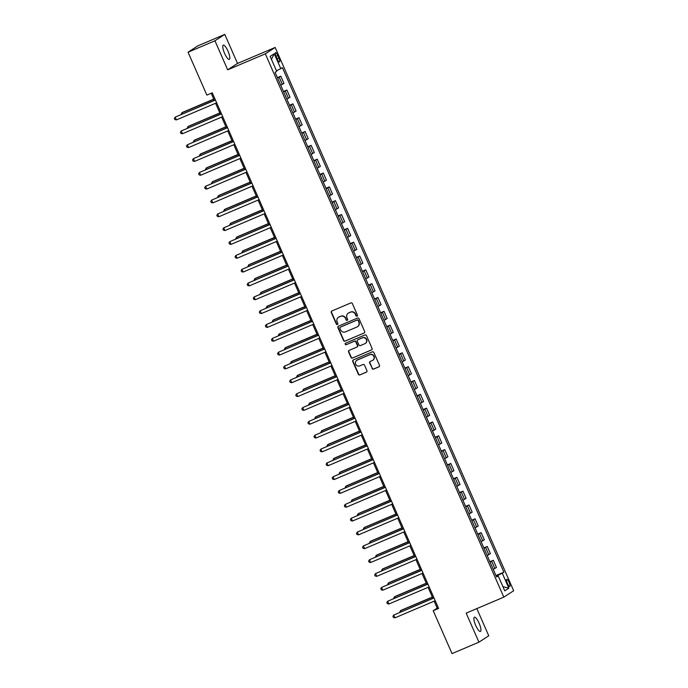<?xml version="1.0" encoding="UTF-8"?>
<svg xmlns="http://www.w3.org/2000/svg" width="688" height="688" viewBox="0 0 688 688"><rect width="100%" height="100%" fill="white"/><g stroke="black" fill="none" stroke-linecap="round" stroke-linejoin="round"><path stroke-width="1.03" d="M357.038 316.17A0.834 0.8 -123 0 0 357.442 315.104L352.376 303.563A1.187 1.144 -123 0 0 350.846 302.926L331.848 311.002A1.187 1.144 -123 0 0 331.272 312.533L336.337 324.074A0.834 0.8 -123 0 0 337.524 324.461A0.834 0.8 -123 0 0 337.817 323.446L337.154 321.95A3.801 3.664 -123 0 1 339.012 317.039L340.594 316.368A3.801 3.664 -123 0 1 345.496 318.406L346.15 319.903A0.834 0.8 -123 0 0 347.345 320.281A0.834 0.8 -123 0 0 347.629 319.275L346.976 317.779A3.801 3.664 -123 0 1 348.825 312.868L350.407 312.197A3.801 3.664 -123 0 1 355.309 314.235L355.971 315.732A0.834 0.8 -123 0 0 357.038 316.17M479.115 623.216A7.74 2.004 67 0 0 474.385 617.196A7.74 2.004 67 0 0 475.709 625.426A7.74 2.004 67 0 0 480.439 631.446A7.74 2.004 67 0 0 479.115 623.216M227.995 51.153A7.74 2.004 67 0 0 223.265 45.133A7.74 2.004 67 0 0 224.589 53.354A7.74 2.004 67 0 0 229.319 59.374A7.74 2.004 67 0 0 227.995 51.153M509.103 582.323A3.87 0.998 67 0 0 506.738 579.313A3.87 0.998 67 0 0 507.4 583.424A3.87 0.998 67 0 0 509.765 586.434A3.87 0.998 67 0 0 509.103 582.323M372.045 368.467A1.187 1.144 -123 0 0 373.575 369.103L378.907 366.842A1.187 1.144 -123 0 0 379.484 365.302L373.859 352.488A1.187 1.144 -123 0 0 372.328 351.852L353.331 359.927A1.187 1.144 -123 0 0 352.746 361.467L358.371 374.281A1.187 1.144 -123 0 0 359.91 374.917L366.343 372.182A1.187 1.144 -123 0 0 366.928 370.643L364.52 365.156A1.187 1.144 -123 0 0 362.98 364.52L359.79 365.878A3.173 3.062 -123 0 1 356.788 360.314A3.173 3.062 -123 0 1 357.244 360.073L369.748 354.75A3.173 3.062 -123 0 1 372.75 360.323A3.173 3.062 -123 0 1 372.303 360.564L370.213 361.449A1.187 1.144 -123 0 0 369.637 362.98L372.311 368.295A1.187 1.144 -123 0 0 373.842 368.931L379.174 366.67A1.187 1.144 -123 0 0 379.2 366.652M466.172 613.128L478.925 642.171L452.042 653.6L433.216 610.72L438.6 608.441L212.248 92.803L206.873 95.09L188.048 52.211L214.94 40.79L227.685 69.832L265.319 53.836L503.814 597.132L466.172 613.128M364.081 333.061A1.187 1.144 -123 0 0 364.657 331.53L359.033 318.707A1.187 1.144 -123 0 0 357.502 318.071L338.496 326.146A1.187 1.144 -123 0 0 337.92 327.686L343.544 340.5A1.187 1.144 -123 0 0 345.075 341.136L364.348 332.889A1.187 1.144 -123 0 0 364.373 332.88M366.446 335.598L372.07 348.42A1.187 1.144 -123 0 1 371.494 349.951L352.497 358.027A1.187 1.144 -123 0 1 350.957 357.39L348.549 351.903A1.187 1.144 -123 0 1 349.134 350.373L356.84 347.096A1.187 1.144 -123 0 0 357.416 345.557L355.816 341.919A1.187 1.144 -123 0 0 354.286 341.282L346.262 344.697A0.834 0.8 -123 0 1 345.479 343.235A0.834 0.8 -123 0 1 345.6 343.174L364.915 334.961A1.187 1.144 -123 0 1 366.446 335.598M276.18 56.605L277.247 59.039A3.75 0.972 67 0 0 279.534 61.954A3.75 0.972 67 0 0 278.898 57.964L277.823 55.53A3.75 0.972 67 0 0 275.535 52.615A3.75 0.972 67 0 0 276.18 56.605M265.319 53.836L275.166 47.446L513.661 590.743L503.814 597.132M271.45 59.383L274.237 53.741L270.143 56.399L276.696 71.337L275.088 72.378L496.573 576.948L498.189 575.899L496.392 576.527M274.237 53.741L280.79 68.671L276.43 70.726M495.971 575.564L503.891 572.201L282.407 67.63L280.79 68.671M503.891 572.201L502.283 573.242L508.845 588.18L504.743 590.837L498.189 575.899M227.685 69.832L237.532 63.442L224.778 34.4L214.94 40.79M224.778 34.4L197.895 45.829L188.048 52.211M478.925 642.171L488.772 635.789L476.836 608.596M237.532 63.442L275.166 47.446M434.162 601.183L437.215 608.132L433.216 610.72M211.199 93.25L214.312 100.362M215.585 103.252L220.384 114.191M221.656 117.08L226.455 128.02M227.728 130.909L232.527 141.857M233.8 144.747L238.598 155.686M239.871 158.575L244.67 169.515M245.943 172.404L250.742 183.343M252.014 186.242L256.813 197.181M258.086 200.07L262.885 211.01M264.158 213.899L268.956 224.838M270.229 227.737L275.028 238.676M276.301 241.565L281.1 252.505M282.372 255.394L287.171 266.333M288.444 269.223L293.243 280.162M294.516 283.06L299.314 294M300.587 296.889L305.386 307.828M306.659 310.718L311.458 321.657M312.73 324.555L317.529 335.495M318.802 338.384L323.601 349.323M324.874 352.213L329.672 363.152M330.945 366.05L335.744 376.99M337.017 379.879L341.816 390.818M343.088 393.708L347.887 404.647M349.16 407.537L353.959 418.476M355.232 421.374L360.03 432.313M361.303 435.203L366.102 446.142M367.375 449.032L372.174 459.971M373.446 462.869L378.245 473.808M379.518 476.698L384.317 487.637M385.59 490.527L390.388 501.466M391.661 504.356L396.46 515.303M397.733 518.193L402.532 529.132M403.804 532.022L408.603 542.961M409.876 545.851L414.675 556.79M415.948 559.688L420.746 570.627M422.019 573.517L426.818 584.456M428.091 587.346L432.89 598.285M497.14 576.269L496.917 575.761L496.194 576.071M438.265 607.685L437.215 608.132M277.393 77.641L280.799 76.187L277.582 78.062M280.738 85.26L283.955 83.386L280.799 76.187M283.465 91.47L286.87 90.025L283.654 91.9M286.81 99.089L290.026 97.214L286.87 90.025M289.536 105.298L292.942 103.854L289.725 105.728M292.882 112.918L296.098 111.043L292.942 103.854M295.608 119.136L299.013 117.682L295.797 119.557M298.953 126.755L302.17 124.872L299.013 117.682M301.679 132.965L305.085 131.511L301.869 133.395M305.025 140.584L308.241 138.709L305.085 131.511M307.751 146.793L311.157 145.349L307.94 147.223M311.096 154.413L314.313 152.538L311.157 145.349M313.823 160.622L317.228 159.177L314.012 161.052M317.168 168.25L320.384 166.367L317.228 159.177M319.894 174.46L323.3 173.006L320.083 174.89M323.24 182.079L326.456 180.204L323.3 173.006M325.966 188.288L329.371 186.844L326.155 188.718M329.311 195.908L332.528 194.033L329.371 186.844M332.037 202.117L335.443 200.672L332.227 202.547M335.383 209.737L338.599 207.862L335.443 200.672M338.109 215.955L341.515 214.501L338.298 216.376M341.454 223.574L344.671 221.699L341.515 214.501M344.181 229.783L347.586 228.339L344.37 230.213M347.526 237.403L350.742 235.528L347.586 228.339M350.252 243.612L353.658 242.167L350.441 244.042M353.598 251.232L356.814 249.357L353.658 242.167M356.324 257.441L359.729 255.996L356.513 257.871M359.669 265.069L362.886 263.186L359.729 255.996M362.395 271.278L365.801 269.825L362.585 271.708M365.741 278.898L368.957 277.023L365.801 269.825M368.467 285.107L371.873 283.662L368.656 285.537M371.812 292.727L375.029 290.852L371.873 283.662M374.539 298.936L377.944 297.491L374.728 299.366M377.884 306.564L381.1 304.681L377.944 297.491M380.61 312.773L384.016 311.32L380.799 313.195M383.956 320.393L387.172 318.518L384.016 311.32M386.682 326.602L390.087 325.157L386.871 327.032M390.027 334.222L393.244 332.347L390.087 325.157M392.753 340.431L396.159 338.986L392.943 340.861M396.099 348.051L399.315 346.176L396.159 338.986M398.825 354.268L402.231 352.815L399.014 354.69M402.17 361.888L405.387 360.013L402.231 352.815M404.897 368.097L408.302 366.652L405.086 368.527M408.242 375.717L411.458 373.842L408.302 366.652M410.968 381.926L414.374 380.481L411.157 382.356M414.314 389.546L417.53 387.671L414.374 380.481M417.04 395.755L420.445 394.31L417.229 396.185M420.385 403.383L423.602 401.5L420.445 394.31M423.111 409.592L426.517 408.139L423.301 410.022M426.457 417.212L429.673 415.337L426.517 408.139M429.183 423.421L432.589 421.976L429.372 423.851M432.528 431.041L435.745 429.166L432.589 421.976M435.255 437.25L438.66 435.805L435.444 437.68M438.6 444.869L441.816 442.995L438.66 435.805M441.326 451.087L444.732 449.634L441.515 451.509M444.672 458.707L447.888 456.832L444.732 449.634M447.398 464.916L450.803 463.471L447.587 465.346M450.743 472.536L453.96 470.661L450.803 463.471M453.469 478.745L456.875 477.3L453.659 479.175M456.815 486.364L460.031 484.49L456.875 477.3M459.541 492.574L462.947 491.129L459.73 493.004M462.886 500.202L466.103 498.318L462.947 491.129M465.613 506.411L469.018 504.958L465.802 506.841M468.958 514.031L472.174 512.156L469.018 504.958M471.684 520.24L475.09 518.795L471.873 520.67M475.03 527.859L478.246 525.985L475.09 518.795M477.756 534.069L481.161 532.624L477.945 534.499M481.101 541.697L484.318 539.813L481.161 532.624M483.827 547.906L487.233 546.453L484.017 548.336M487.173 555.526L490.389 553.651L487.233 546.453M489.899 561.735L493.305 560.29L490.088 562.165M493.244 569.354L496.461 567.48L493.305 560.29M496.917 575.761L502.283 573.242M508.845 588.18L502.894 586.632M357.287 316.016A0.834 0.8 -123 0 1 356.238 315.56L355.576 314.063A3.801 3.664 -123 0 0 350.674 312.025L350.407 312.197M348.42 313.074A3.801 3.664 -123 0 1 349.091 312.696L350.674 312.025M338.599 317.245A3.801 3.664 -123 0 1 339.279 316.867L340.861 316.196A3.801 3.664 -123 0 1 345.763 318.234L346.417 319.731A0.834 0.8 -123 0 0 347.466 320.187M331.822 311.01A1.187 1.144 -123 0 0 331.539 312.361L336.604 323.902A0.834 0.8 -123 0 0 337.653 324.358M338.47 326.164A1.187 1.144 -123 0 0 338.186 327.514L343.811 340.328A1.187 1.144 -123 0 0 345.342 340.964L364.348 332.889M358.078 320.531A0.834 0.8 -123 0 0 357.003 320.092L340.328 327.178A0.834 0.8 -123 0 0 339.924 328.253L340.612 329.827A3.801 3.664 -123 0 0 345.514 331.865L356.917 327.024A3.801 3.664 -123 0 0 358.766 322.113L358.345 320.359A0.834 0.8 -123 0 0 357.27 319.92L357.003 320.092M340.371 327.153A0.834 0.8 -123 0 1 340.594 327.006L357.27 319.92M357.588 326.645A3.801 3.664 -123 0 0 359.033 321.941L358.766 322.113M358.345 320.359L359.033 321.941M371.494 349.951L371.761 349.779A1.187 1.144 -123 0 0 371.787 349.762L352.497 358.027M349.1 350.381A1.187 1.144 -123 0 0 348.816 351.731L351.224 357.218A1.187 1.144 -123 0 0 352.755 357.855M357.132 346.907A1.187 1.144 -123 0 0 357.683 345.385L356.083 341.747A1.187 1.144 -123 0 0 354.552 341.11L346.262 344.697M345.617 343.166A0.834 0.8 -123 0 0 346.528 344.525M364.829 343.699A3.173 3.062 -123 0 0 366.265 339.356A3.173 3.062 -123 0 0 362.284 337.885L357.872 339.76A1.187 1.144 -123 0 0 357.296 341.291L358.895 344.929A1.187 1.144 -123 0 0 360.426 345.574L364.829 343.699M365.414 343.364A3.173 3.062 -123 0 0 366.532 339.175A3.173 3.062 -123 0 0 362.55 337.713L362.284 337.885M357.846 339.769A1.187 1.144 -123 0 1 358.138 339.588L362.55 337.713M370.187 361.467A1.187 1.144 -123 0 0 369.903 362.808L372.311 368.295M372.879 360.228A3.173 3.062 -123 0 0 373.997 356.049A3.173 3.062 -123 0 0 370.015 354.578L369.748 354.75M356.926 360.228A3.173 3.062 -123 0 1 357.502 359.893L370.015 354.578M353.297 359.944A1.187 1.144 -123 0 0 353.013 361.295L358.637 374.109A1.187 1.144 -123 0 0 360.177 374.745L366.609 372.01A1.187 1.144 -123 0 0 366.644 371.993M213.762 99.106L182.492 112.393L181.83 112.832L182.32 113.959M213.822 99.227L181.83 112.832L181.142 114.457M215.37 99.906L175.173 117.141L215.421 100.035M176.395 119.91L174.829 119.549L174.339 118.439L175.173 117.141L176.395 119.91L216.643 102.804M219.833 112.935L188.564 126.231L187.901 126.661L188.392 127.787M219.893 113.064L187.901 126.661L187.213 128.295M225.905 126.764L194.635 140.06L193.973 140.49L194.463 141.616M225.965 126.893L193.973 140.49L193.285 142.124M231.976 140.601L200.707 153.888L200.045 154.327L200.535 155.454M232.037 140.722L200.045 154.327L199.357 155.952M221.441 113.744L181.245 130.978L221.493 113.864M182.466 133.739L180.901 133.377L180.411 132.268L181.245 130.978L182.466 133.739L222.714 116.633M227.513 127.572L187.317 144.807L227.565 127.701M188.538 147.576L186.973 147.206L186.482 146.097L187.317 144.807L188.538 147.576L228.786 130.462M233.585 141.401L193.388 158.636L233.636 141.53M194.609 161.405L193.044 161.035L192.554 159.934L193.388 158.636L194.609 161.405L234.857 144.299M238.048 154.43L206.778 167.726L206.116 168.156L206.606 169.282M238.108 154.559L206.116 168.156L205.428 169.781M239.656 155.239L199.46 172.473L239.708 155.359M200.681 175.234L199.116 174.872L198.626 173.763L199.46 172.473L200.681 175.234L240.929 158.128M244.12 168.259L212.85 181.555L212.188 181.985L212.678 183.111M244.18 168.388L212.188 181.985L211.5 183.619M250.191 182.096L218.922 195.383L218.259 195.813L218.75 196.949M250.251 182.217L218.259 195.813L217.571 197.447M256.263 195.925L224.993 209.221L224.331 209.651L224.821 210.777M256.323 196.054L224.331 209.651L223.643 211.276M262.334 209.754L231.065 223.05L230.403 223.48L230.893 224.606M262.395 209.883L230.403 223.48L229.715 225.114M268.406 223.591L237.136 236.878L236.474 237.308L236.964 238.435M268.466 223.712L236.474 237.308L235.786 238.942M245.728 169.067L205.531 186.302L245.779 169.196M206.753 189.062L205.187 188.701L204.697 187.592L205.531 186.302L206.753 189.062L247.001 171.957M251.799 182.896L211.603 200.131L251.851 183.025M212.824 202.9L211.259 202.53L210.769 201.429L211.603 200.131L212.824 202.9L253.072 185.786M257.871 196.734L217.675 213.959L257.923 196.854M218.896 216.729L217.331 216.367L216.84 215.258L217.675 213.959L218.896 216.729L259.144 199.623M263.943 210.562L223.746 227.797L263.994 210.683M224.967 230.557L223.402 230.196L222.912 229.087L223.746 227.797L224.967 230.557L265.207 213.452M270.014 224.391L229.818 241.626L270.066 224.52M231.039 244.395L229.474 244.025L228.984 242.924L229.818 241.626L231.039 244.395L271.278 227.281M274.478 237.42L243.208 250.707L242.546 251.146L243.036 252.272M274.538 237.541L242.546 251.146L241.858 252.771M276.086 238.22L235.889 255.454L276.137 238.349M237.111 258.224L235.545 257.862L235.055 256.753L235.889 255.454L237.111 258.224L277.35 241.118M280.549 251.249L249.28 264.545L248.617 264.975L249.108 266.101M280.609 251.378L248.617 264.975L247.929 266.6M282.157 252.057L241.961 269.292L282.209 252.178M243.182 272.052L241.617 271.691L241.127 270.582L241.961 269.292L243.182 272.052L283.422 254.947M286.621 265.078L255.351 278.373L254.689 278.803L255.179 279.93M286.681 265.207L254.689 278.803L254.001 280.437M288.229 265.886L248.033 283.121L288.281 266.015M249.254 285.89L247.689 285.52L247.198 284.411L248.033 283.121L249.254 285.89L289.493 268.776M292.692 278.915L261.423 292.202L260.761 292.632L261.251 293.767M292.753 279.036L260.761 292.632L260.073 294.266M294.301 279.715L254.104 296.949L294.352 279.844M255.325 299.719L253.76 299.349L253.27 298.248L254.104 296.949L255.325 299.719L295.565 282.613M298.764 292.744L267.494 306.04L266.832 306.47L267.322 307.596M298.824 292.873L266.832 306.47L266.144 308.095M300.372 293.552L260.176 310.778L300.424 293.673M261.397 313.547L259.832 313.186L259.342 312.077L260.176 310.778L261.397 313.547L301.636 296.442M304.836 306.573L273.566 319.868L272.904 320.298L273.394 321.425M304.896 306.702L272.904 320.298L272.216 321.932M306.444 307.381L266.247 324.616L306.495 307.502M267.469 327.376L265.903 327.015L265.413 325.906L266.247 324.616L267.469 327.376L307.708 310.271M310.907 320.41L279.638 333.697L278.975 334.127L279.466 335.262M310.967 320.531L278.975 334.127L278.287 335.761M316.979 334.239L285.709 347.535L285.047 347.965L285.537 349.091M317.039 334.368L285.047 347.965L284.359 349.59M323.05 348.068L291.781 361.363L291.119 361.793L291.609 362.92M323.102 348.197L291.119 361.793L290.431 363.427M329.122 361.905L297.852 375.192L297.19 375.622L297.68 376.749M329.174 362.026L297.19 375.622L296.502 377.256M335.194 375.734L303.924 389.021L303.262 389.46L303.752 390.586M335.245 375.854L303.262 389.46L302.574 391.085M341.265 389.563L309.996 402.858L309.333 403.288L309.824 404.415M341.317 389.692L309.333 403.288L308.645 404.914M347.337 403.392L316.067 416.687L315.405 417.117L315.895 418.244M347.388 403.521L315.405 417.117L314.717 418.751M353.408 417.229L322.139 430.516L321.477 430.946L321.967 432.081M353.46 417.349L321.477 430.946L320.789 432.58M359.48 431.058L328.21 444.353L327.548 444.783L328.038 445.91M359.532 431.187L327.548 444.783L326.86 446.409M365.552 444.887L334.282 458.182L333.62 458.612L334.11 459.739M365.603 445.016L333.62 458.612L332.932 460.246M371.623 458.724L340.354 472.011L339.691 472.441L340.182 473.576M371.675 458.844L339.691 472.441L339.003 474.075M377.695 472.553L346.425 485.84L345.763 486.278L346.253 487.405M377.746 472.673L345.763 486.278L345.075 487.904M383.766 486.382L352.497 499.677L351.835 500.107L352.325 501.234M383.818 486.511L351.835 500.107L351.147 501.741M389.838 500.21L358.568 513.506L357.906 513.936L358.396 515.063M389.89 500.339L357.906 513.936L357.218 515.57M395.91 514.048L364.64 527.335L363.978 527.773L364.468 528.9M395.961 514.168L363.978 527.773L363.29 529.399M401.981 527.877L370.712 541.172L370.049 541.602L370.54 542.729M402.033 528.006L370.049 541.602L369.361 543.228M408.053 541.705L376.783 555.001L376.121 555.431L376.611 556.558M408.104 541.834L376.121 555.431L375.433 557.065M414.124 555.543L382.855 568.83L382.193 569.26L382.683 570.395M414.176 555.663L382.193 569.26L381.505 570.894M312.515 321.21L272.319 338.444L312.567 321.339M273.532 341.214L271.975 340.844L271.485 339.743L272.319 338.444L273.532 341.214L313.78 324.1M318.587 335.047L278.391 352.273L318.639 335.168M279.603 355.042L278.047 354.681L277.556 353.572L278.391 352.273L279.603 355.042L319.851 337.937M324.659 348.876L284.462 366.111L324.71 348.997M285.675 368.871L284.118 368.51L283.628 367.401L284.462 366.111L285.675 368.871L325.923 351.766M330.73 362.705L290.534 379.939L330.782 362.834M291.746 382.709L290.19 382.339L289.7 381.238L290.534 379.939L291.746 382.709L331.994 365.595M336.802 376.534L296.605 393.768L336.853 376.663M297.818 396.537L296.261 396.168L295.771 395.067L296.605 393.768L297.818 396.537L338.066 379.432M342.873 390.371L302.677 407.606L342.925 390.492M303.89 410.366L302.333 410.005L301.843 408.896L302.677 407.606L303.89 410.366L344.138 393.261M348.945 404.2L308.749 421.434L348.997 404.329M309.961 424.204L308.405 423.834L307.914 422.724L308.749 421.434L309.961 424.204L350.209 407.09M355.017 418.029L314.82 435.263L355.068 418.158M316.033 438.032L314.476 437.663L313.986 436.562L314.82 435.263L316.033 438.032L356.281 420.927M361.088 431.866L320.892 449.092L361.14 431.987M322.104 451.861L320.548 451.5L320.058 450.391L320.892 449.092L322.104 451.861L362.352 434.756M367.16 445.695L326.963 462.929L367.211 445.815M328.176 465.69L326.619 465.329L326.129 464.219L326.963 462.929L328.176 465.69L368.424 448.585M373.231 459.524L333.035 476.758L373.283 459.653M334.248 479.527L332.691 479.158L332.201 478.057L333.035 476.758L334.248 479.527L374.496 462.413M379.303 473.353L339.107 490.587L379.355 473.482M340.319 493.356L338.763 492.995L338.272 491.886L339.107 490.587L340.319 493.356L380.567 476.251M385.375 487.19L345.178 504.424L385.426 487.31M346.391 507.185L344.834 506.824L344.344 505.714L345.178 504.424L346.391 507.185L386.639 490.08M391.446 501.019L351.25 518.253L391.498 501.148M352.462 521.022L350.906 520.653L350.416 519.543L351.25 518.253L352.462 521.022L392.71 503.908M397.518 514.848L357.321 532.082L397.569 514.977M358.534 534.851L356.977 534.481L356.487 533.381L357.321 532.082L358.534 534.851L398.782 517.746M403.589 528.685L363.393 545.919L403.641 528.805M364.606 548.68L363.049 548.319L362.559 547.209L363.393 545.919L364.606 548.68L404.854 531.575M409.661 542.514L369.465 559.748L409.713 542.643M370.677 562.509L369.121 562.148L368.63 561.038L369.465 559.748L370.677 562.509L410.925 545.403M415.733 556.343L375.536 573.577L415.784 556.472M376.749 576.346L375.192 575.976L374.702 574.876L375.536 573.577L376.749 576.346L416.997 559.232M420.196 569.372L388.926 582.667L388.264 583.097L388.754 584.224M420.248 569.501L388.264 583.097L387.576 584.723M421.804 570.18L381.608 587.406L421.856 570.3M382.82 590.175L381.264 589.814L380.774 588.704L381.608 587.406L382.82 590.175L423.068 573.07M426.268 583.2L394.998 596.496L394.336 596.926L394.826 598.053M426.319 583.329L394.336 596.926L393.648 598.56M427.876 584.009L387.679 601.243L427.927 584.129M388.892 604.004L387.335 603.643L386.845 602.533L387.679 601.243L388.892 604.004L429.14 586.898M432.339 597.038L401.07 610.325L400.407 610.755L400.898 611.881M432.391 597.158L400.407 610.755L399.719 612.389M433.947 597.838L393.751 615.072L433.999 597.967M394.964 617.841L393.407 617.471L392.917 616.371L393.751 615.072L394.964 617.841L435.212 600.727M282.347 84.426L279.19 77.237M288.418 98.255L285.262 91.065M294.49 112.092L291.334 104.894M300.561 125.921L297.405 118.732M306.633 139.75L303.477 132.56M312.705 153.587L309.548 146.389M318.776 167.416L315.62 160.218M324.848 181.245L321.692 174.055M330.919 195.074L327.763 187.884M336.991 208.911L333.835 201.713M343.063 222.74L339.906 215.55M349.134 236.569L345.978 229.379M355.206 250.406L352.05 243.208M361.277 264.235L358.121 257.045M367.349 278.064L364.193 270.874M373.421 291.893L370.264 284.703M379.492 305.73L376.336 298.532M385.564 319.559L382.408 312.369M391.635 333.388L388.479 326.198M397.707 347.225L394.551 340.027M403.779 361.054L400.622 353.864M409.85 374.883L406.694 367.693M415.922 388.72L412.766 381.522M421.993 402.549L418.837 395.359M428.065 416.378L424.909 409.188M434.137 430.206L430.98 423.017M440.208 444.044L437.052 436.846M446.28 457.873L443.124 450.683M452.351 471.701L449.195 464.512M458.423 485.539L455.267 478.341M464.495 499.368L461.338 492.178M470.566 513.196L467.41 506.007M476.638 527.025L473.482 519.836M482.709 540.863L479.553 533.664M488.781 554.691L485.625 547.502M494.853 568.52L491.696 561.331M276.043 56.287L277.823 55.53M277.109 58.721L278.898 57.964"/></g></svg>
